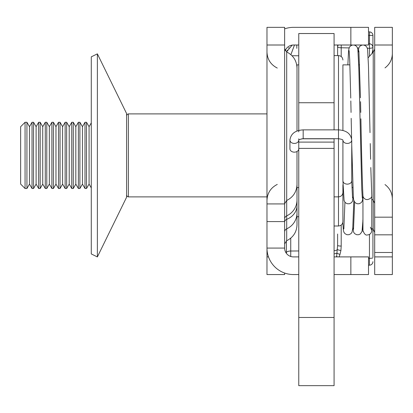 <?xml version="1.0" encoding="UTF-8"?>
<svg xmlns="http://www.w3.org/2000/svg" width="413" height="413" viewBox="0 0 413 413"><rect width="100%" height="100%" fill="white"/><g stroke="black" fill="none" stroke-linecap="round" stroke-linejoin="round"><path stroke-width="0.62" d="M342.909 188.251L342.909 221.585C342.645 224.269 341.174 225.741 338.495 225.999L338.495 55.6L334.081 55.6M298.764 216.732L296.999 216.732L296.999 151.494M25.064 188.504L20.65 184.084L20.65 126.698L25.064 122.284L25.064 188.504L26.933 188.504L26.933 122.284L25.064 122.284M89.074 184.084L89.074 126.698L86.523 122.284L86.523 188.504L89.074 184.084L91.283 187.91M82.45 184.084L82.45 126.698L79.905 122.284L79.905 188.504L82.45 184.084L85.001 188.504L85.001 122.284L86.523 122.284M75.832 184.084L75.832 126.698L73.282 122.284L73.282 188.504L75.832 184.084L78.382 188.504L78.382 122.284L79.905 122.284M69.208 184.084L69.208 126.698L66.658 122.284L66.658 188.504L69.208 184.084L71.759 188.504L71.759 122.284L73.282 122.284M62.59 184.084L62.59 126.698L60.04 122.284L60.04 188.504L62.59 184.084L65.135 188.504L65.135 122.284L66.658 122.284M55.967 184.084L55.967 126.698L53.416 122.284L53.416 188.504L55.967 184.084L58.517 188.504L58.517 122.284L60.04 122.284M49.343 184.084L49.343 126.698L46.793 122.284L46.793 188.504L49.343 184.084L51.893 188.504L51.893 122.284L53.416 122.284M42.725 184.084L42.725 126.698L40.175 122.284L40.175 188.504L42.725 184.084L45.27 188.504L45.27 122.284L46.793 122.284M32.028 188.504L32.028 122.284L33.551 122.284L33.551 188.504L32.028 188.504L29.478 184.084L29.478 126.698L26.933 122.284M36.101 126.698L38.652 122.284L38.652 188.504L36.101 184.084L36.101 126.698L33.551 122.284M91.283 253.943L91.283 56.839L97.375 53.86L97.375 256.927L91.283 253.943M97.375 256.927L126.6 197.223L126.6 113.565L97.375 53.86M392.35 252.488L374.694 252.488L374.694 217.171L392.35 217.171L392.35 274.557L374.694 274.557L374.694 256.901L392.35 256.901M374.694 45.007L374.694 27.346L392.35 27.346L392.35 45.007L374.694 45.007L374.694 217.171M374.694 252.488L374.694 256.901M392.35 45.007L392.35 217.171M392.35 27.346L374.694 27.346M392.35 234.827L374.694 234.827M342.909 184.761L342.909 192.448L343.141 187.595M342.909 64.872L342.909 130.441L342.909 64.872L349.888 64.872M296.999 131.019L296.999 64.872L298.764 64.872M298.764 131.876L298.764 33.53L334.081 33.53L334.081 129.873M298.764 148.396L334.081 148.396L334.081 385.654L298.764 385.654L298.764 138.809M334.081 148.396L334.081 138.701M298.764 142.103L334.081 142.103M337.612 234.011L337.612 245.441A3.531 0.614 0 0 0 341.143 246.055A3.531 0.614 0 0 0 341.205 246.055L341.205 225.07M337.612 55.6L337.612 46.834A3.531 3.531 0 0 1 338.118 45.007L337.612 46.834L337.612 53.902M337.612 245.441L336.631 256.458A3.531 0.552 20.8 0 0 337.55 256.901M372.929 256.901L372.929 229.251M334.081 253.83A4.414 1.729 180 0 0 336.92 253.061A3.531 0.563 19.2 0 0 339.966 254.418L340.916 250.484L341.205 246.055M372.929 52.353L372.929 35.441A3.531 3.531 0 0 0 369.702 31.92L368.51 31.816M337.612 45.007L337.612 46.834A3.531 0.94 0 0 0 341.143 47.774A3.531 0.94 0 0 0 341.205 47.774L341.241 45.007M290.881 54.666L294.484 45.007M286.4 240.867L286.4 253.37M369.454 234.419L369.454 265.177A3.531 3.531 0 0 0 372.929 261.646A3.531 3.531 0 0 1 369.454 265.177L368.51 265.192M367.322 48.228L369.454 48.264L369.454 43.799L368.51 43.778M292.203 45.094L286.823 51.604M289.012 47.583L288.558 48.14L289.012 47.583M287.402 50.05L286.715 51.986L287.402 50.05M335.934 256.901A4.414 1.719 158.9 0 0 336.631 256.458M369.454 55.801L369.454 48.264A3.531 0.94 0 0 0 372.929 47.33A3.531 3.531 0 0 0 369.454 43.799C371.555 44.046 372.712 45.223 372.929 47.33A3.531 3.531 0 0 0 369.454 43.799L369.454 35.441L372.929 35.441A3.531 3.531 0 0 0 369.702 31.92L369.454 35.441L368.51 35.358M337.906 45.42A3.531 3.531 0 0 0 337.612 46.834A3.531 3.531 0 0 1 338.118 45.007A3.531 3.531 0 0 0 337.612 46.834M296.999 216.732L296.999 224.899C296.663 232.132 293.23 237.403 286.694 240.717L284.634 243.876M284.634 45.007L266.979 45.007L266.979 27.346L284.634 27.346L284.634 248.074L266.979 248.074A26.489 26.489 0 0 0 284.634 273.045L284.634 274.557L266.979 274.557L266.979 256.901L268.491 256.901M284.634 221.585L266.979 221.585L266.979 256.901M266.979 221.585L266.979 203.929L284.634 203.929M266.979 45.007L266.979 203.929M298.764 45.007L293.467 45.007A8.828 8.828 0 0 0 285.213 50.701M352.578 45.007L350.854 45.007L350.854 27.346L293.467 27.346A26.489 26.489 0 0 0 284.634 28.864M350.854 45.007L334.081 45.007M350.854 27.346L368.51 27.346L368.51 45.007L363.714 45.007M362.289 45.007L354.003 45.007M284.634 273.045A26.489 26.489 0 0 0 293.467 274.557L298.764 274.557M284.634 248.074A8.828 8.828 0 0 0 293.467 256.901L298.764 256.901M334.081 274.557L350.854 274.557L350.854 256.901L368.51 256.901L368.51 274.557L350.854 274.557M334.081 256.901L350.854 256.901M298.764 187.595L296.999 187.595L296.999 199.969A17.656 17.47 0 0 1 286.694 215.849L286.694 219.339A17.656 15.214 0 0 0 296.999 205.509M370.797 167.523L371.777 195.437C372.025 197.414 370.554 198.803 367.363 199.613A4.414 4.176 180 0 1 362.955 195.69C362.304 182.66 361.659 158.902 361.014 124.411L360.9 118.805M353.301 196.536L352.48 201.296L351.391 202.747L349.398 203.764L347.379 203.743L345.784 202.995L344.819 202.019L344.091 200.517L342.909 180.848C343.172 182.861 344.643 183.966 347.323 184.167C350.002 183.966 351.473 182.861 351.737 180.848L352.552 197.997M298.764 148.835A4.414 3.319 180 0 1 294.35 152.16A4.414 3.319 180 0 1 289.936 148.835L289.936 140.11C290.773 133.76 295.187 130.348 303.178 129.873L303.178 138.649M362.857 220.243L362.857 221.296L362.913 220.036M370.389 227.186L371.777 230.397M352.816 227.491L353.642 232.266L354.736 233.717L356.734 234.729L358.67 234.718L360.348 233.944L362.046 231.388L362.857 221.296M266.979 113.895L128.366 113.895L128.366 196.887L127.127 196.381L126.6 195.122M374.694 232.333L373.223 229.463L373.223 52.136L368.169 57.753M298.764 102.729L334.081 102.729M298.764 317.468L334.081 317.468M301.815 138.809L334.081 138.809M334.081 250.706A4.414 1.673 180 0 0 337.452 249.514A3.531 0.599 8.5 0 0 340.916 250.484M290.742 256.468L290.742 238.187M286.4 252.694A4.414 1.673 180 0 1 290.742 251.021L298.764 250.97M298.764 55.776L292.001 55.724M372.929 257.727A3.531 0.614 180 0 1 369.454 258.337L368.51 258.342M339.114 256.901L339.966 254.418M341.205 56.529L341.205 47.774L349.078 47.908M357.555 48.058L358.732 48.078M296.813 48.367L296.782 45.007M296.999 68.031C296.689 60.675 293.256 55.321 286.694 51.981L286.694 215.849A3.531 3.495 -0 0 0 284.634 219.029M284.634 222.106A3.531 3.041 0 0 1 286.694 219.339L286.694 228.838A17.656 17.47 0 0 0 296.999 212.953M284.634 232.013A3.531 3.495 -0 0 1 286.694 228.838L286.694 240.717M342.909 140.229A4.414 3.319 0 0 0 347.323 143.43A4.414 3.319 0 0 0 351.737 140.11C350.9 133.76 346.486 130.348 338.495 129.873L303.178 129.873M298.759 140.229A4.414 3.319 180 0 1 294.35 143.43A4.414 3.319 180 0 1 289.936 140.11M338.495 225.999L334.081 225.999M128.366 196.887L266.979 196.887M29.478 184.084L26.933 188.504M36.101 184.084L33.551 188.504M38.652 188.504L40.175 188.504M45.27 188.504L46.793 188.504M51.893 188.504L53.416 188.504M58.517 188.504L60.04 188.504M65.135 188.504L66.658 188.504M71.759 188.504L73.282 188.504M78.382 188.504L79.905 188.504M85.001 188.504L86.523 188.504M38.652 122.284L40.175 122.284M29.478 126.698L32.028 122.284M42.725 126.698L45.27 122.284M49.343 126.698L51.893 122.284M55.967 126.698L58.517 122.284M62.59 126.698L65.135 122.284M69.208 126.698L71.759 122.284M75.832 126.698L78.382 122.284M82.45 126.698L85.001 122.284M89.074 126.698L91.283 122.878M128.366 113.895L127.127 114.406L126.6 115.661M371.777 199.174L373.223 200.331L374.694 203.196M384.993 67.892C389.748 64.294 392.2 59.513 392.35 53.551M384.993 184.57C389.748 188.168 392.2 192.948 392.35 198.911M373.223 229.463L371.777 228.306M373.223 52.136L374.694 49.266M334.081 196.867L338.495 196.867C341.174 196.603 342.645 195.132 342.909 192.448M351.974 187.595L352.857 187.595M358.721 64.872L359.604 64.872M338.495 55.6C341.174 55.863 342.645 57.335 342.909 60.014M372.201 52.926L372.929 49.421M296.999 184.435C296.689 191.792 293.256 197.14 286.694 200.486L284.634 203.697M277.278 68.052C270.721 64.707 267.288 59.358 266.979 52.002M277.278 184.415C270.721 187.76 267.288 193.108 266.979 200.465M286.694 51.981L284.634 48.77M371.777 195.437L371.777 230.537C371.468 233.262 369.996 234.739 367.363 234.951C365.706 235.513 364.235 234.042 362.95 230.537L362.95 195.437M298.764 140.11L298.738 140.265C298.547 139.764 300.029 139.243 303.178 138.701L338.495 138.701C341.541 139.191 343.022 139.713 342.935 140.265L342.909 140.11M362.913 197.744L362.95 197.362M362.857 198.338L362.175 201.338L361.122 202.726L359.14 203.759L357.121 203.748L355.149 202.711L353.75 200.32L353.363 197.368L351.737 144.808M351.602 138.618L351.179 118.33M370.017 132.64L368.463 65.77L367.575 49.364L367.069 47.572L365.944 46.06L363.946 45.048L362.01 45.058L359.971 46.142L358.918 47.603L358.154 52.281M362.325 198.219L361.742 188.984L358.82 68L357.87 49.431L357.183 47.227L355.882 45.781L354.266 45.058L352.248 45.074L350.281 46.122L349.217 47.578L348.551 50.949L347.865 64.872M342.909 180.848L342.909 140.224M351.737 180.848L351.737 140.11M370.606 159.263L370.249 143.554M358.902 50.876L360.466 97.752M360.554 101.681L360.776 112.424M349.124 50.644L349.713 59.895L350.761 98.072M350.823 100.937L351.06 112.45M354.648 202.174L353.507 229.179M344.938 202.174L343.853 228.952M362.919 219.969L362.95 219.236M363.048 231.461L362.526 227.496M342.821 222.452L343.384 230.315L343.941 232.292L344.994 233.686L346.977 234.718L348.995 234.708L350.967 233.665L352.036 232.214L352.754 228.322L353.807 200.532"/></g></svg>
